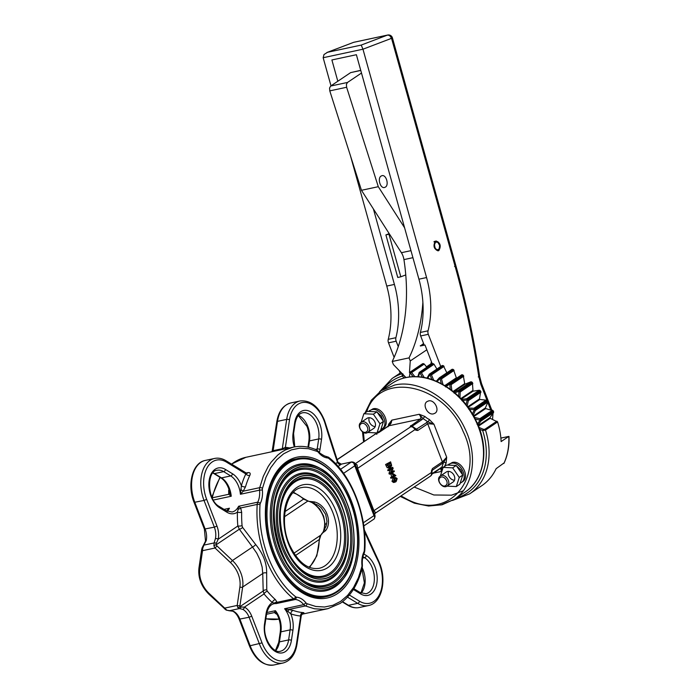 <?xml version="1.0" encoding="UTF-8"?>
<svg xmlns="http://www.w3.org/2000/svg" width="700" height="700" viewBox="0 0 700 700"><rect width="100%" height="100%" fill="white"/><g stroke="black" fill="none" stroke-linecap="round" stroke-linejoin="round"><path stroke-width="1.05" d="M367.894 432.329C372.785 429.223 365.636 418.828 361.043 422.371L360.929 422.45C356.037 425.556 363.186 435.942 367.78 432.399L367.894 432.329M366.502 431.769C362.906 434.77 357.017 426.422 360.964 423.911C364.569 420.91 370.457 429.257 366.502 431.769M424.226 377.501L421.409 372.75L434.044 364.254L436.896 369.058M421.409 372.75L419.422 372.444L432.547 363.615A69.501 52.369 56.1 0 1 433.23 363.685L420.114 372.505L421.409 372.75M434.044 364.254L433.23 363.685L434.044 364.254M432.547 363.615A1.006 0.761 -123.9 0 0 432.189 363.676L431.891 364.044M414.838 376.626L411.626 372.558L424.261 364.061L426.816 367.29M411.626 372.558L409.631 372.523L422.748 363.694A69.501 52.369 56.1 0 1 423.404 363.632L410.287 372.453L411.626 372.558M424.261 364.061L423.404 363.632L424.261 364.061M452.532 500.448L469.639 493.859A69.501 52.369 -123.9 0 0 485.494 430.089L484.811 429.31L483.315 429.275L482.65 430.509L485.494 430.089L497.577 421.96A69.501 52.369 56.1 0 1 501.121 441.578L508.812 436.406L500.876 438.104M382.996 389.48A67.48 50.855 56.1 0 1 402.211 376.084L403.217 375.086L402.955 373.931L402.089 373.66L402.211 376.084L403.217 375.086L405.799 377.58M433.703 380.152L431.454 374.885L429.275 374.264L441.91 365.767M442.654 365.496A69.501 52.369 56.1 0 1 443.354 365.689L444.098 366.389L431.454 374.885L430.57 374.561M452.069 369.285L439.329 377.851L452.769 369.267L439.32 377.877L439.933 378.297L441.271 383.547M442.995 384.484L441.473 378.901L439.933 378.297M452.769 369.267L451.964 369.381L452.769 369.267A69.501 52.369 56.1 0 1 453.46 369.6L454.116 370.396L441.473 378.901L440.668 378.507M461.738 374.771L462.595 374.832L461.738 374.771L449.102 383.267L449.47 383.661L462.595 374.832L461.738 374.771L449.102 383.267L449.733 383.924L450.275 389.183M451.832 390.355L451.15 384.659L449.733 383.924M451.15 384.659L450.126 384.099L451.15 384.659L463.794 376.162L463.251 375.279L450.126 384.099M458.692 390.836L458.308 390.285L458.692 390.836L471.817 382.016L470.942 381.789L458.308 390.285L458.938 391.151L458.64 396.244M459.97 397.565L460.198 392L458.938 391.151M460.198 392L459.296 391.387L460.198 392L472.832 383.504L472.421 382.567L459.296 391.387M467.04 399.42L466.664 398.711L467.04 399.42L480.165 390.6L479.299 390.206L466.664 398.711L467.241 399.779L466.113 404.521M467.189 405.912L468.335 400.689L467.241 399.779M468.335 400.689L467.574 400.059L468.335 400.689L480.97 392.192L480.699 391.23L467.574 400.059M474.25 409.141L473.918 408.275L474.25 409.141L487.375 400.312L486.552 399.779L473.918 408.275L474.416 409.526L472.141 414.54M473.296 415.144L475.317 410.471L474.416 409.526M475.317 410.471L474.705 409.841L475.317 410.471L487.952 401.975L487.821 401.021L474.705 409.841M480.121 419.703L479.841 418.705L480.121 419.703L493.238 410.874L492.476 410.209L479.841 418.705L480.235 420.114L477.076 424.366M478.117 424.996L480.935 421.05L480.235 420.114M480.935 421.05L480.471 420.446L480.935 421.05L493.57 412.554L493.588 411.626L480.471 420.446M504.114 462.892L496.142 468.668A69.501 52.369 56.1 0 1 481.722 485.739L469.639 493.859M446.836 372.803L443.354 365.689L430.229 374.517M456.505 378.289L453.46 369.6L440.335 378.42M462.595 374.832L463.251 375.279L462.595 374.832M485.494 430.089L484.811 429.31L496.895 421.181L497.577 421.96L490.157 418.294L489.921 417.672L493.57 412.554L493.588 411.626A69.501 52.369 56.1 0 0 493.238 410.874L485.686 408.572L485.354 407.977L487.952 401.975L487.821 401.021A69.501 52.369 56.1 0 0 487.375 400.312L479.911 399.446L479.509 398.904L480.699 391.23A69.501 52.369 56.1 0 0 480.165 390.6L479.299 390.206L473.008 391.195L472.421 382.567A69.501 52.369 56.1 0 0 471.817 382.016L470.942 381.789L465.202 384.055L464.686 383.652L463.251 375.279M422.748 363.694L422.205 364.271L422.748 363.694M479.08 427.455L483.315 429.275L482.65 430.509A67.48 50.855 56.1 0 1 456.059 498.137M508.567 437.203L508.812 436.406L508.567 437.203M504 463.286C507.71 455.298 509.373 446.338 508.988 436.398L500.876 438.069M409.894 372.531L413.053 376.661M419.703 372.514L422.389 377.186M429.817 374.456L431.891 379.505M439.329 377.851L436.31 381.194L439.652 378.096M449.102 383.267L445.349 385.875L449.102 383.267L449.47 383.661M429.231 419.396A14.105 10.623 56.1 0 1 424.918 416.474L419.23 414.269L420.849 416.999L420.752 418.819L410.191 426.422L413.017 427.236L415.826 430.238L417.804 430.465L427.945 423.684L433.93 424.209L429.231 419.396A2.012 0.84 -65.7 0 1 427.866 421.846L416.57 429.091L415.118 428.575C414.216 427.446 412.974 426.694 411.381 426.335L355.145 463.794L357.096 464.861L357.551 468.23L373.922 510.668L375.471 512.488L374.754 513.494M395.071 482.169L393.54 482.492L392 481.373L393.094 478.284L395.623 477.488L394.625 477.96L393.531 481.049L394.511 482.16L396.069 481.696L397.162 478.608L395.623 477.488M393.881 477.794L393.986 476.849L395.894 475.562L392.814 473.436L392.324 473.76L393.321 476.35L392.123 477.155L392.411 477.907L393.61 477.102L393.881 477.794L392.271 477.934M392.411 477.907L390.88 478.231L390.591 477.479L391.79 476.674L390.793 474.093L392.814 473.436M391.72 471.608L394.039 470.75L391.283 472.605L393.129 468.396L392.7 467.294L389.217 469.63L389.498 470.356L392.507 468.335L390.495 472.946L390.836 473.821L394.319 471.476L394.039 470.75M390.836 473.821L389.305 474.145L388.964 473.27L390.539 469.656M389.498 470.356L387.966 470.689L387.686 469.963L392.7 467.294M389.104 467.95L387.179 467.731L385.586 464.502L390.6 461.834L387.118 464.179L388.71 467.407L390.635 467.617L391.641 465.448L390.6 461.834M431.401 474.898L430.535 476.052C431.629 475.396 432.092 474.084 431.953 472.133L432.495 468.536L431.471 470.776L431.401 474.898M337.05 459.62L375.401 434.035L337.102 459.786M428.558 400.925C434.35 399.245 440.134 410.314 434.98 413.236L433.536 413.84C427.744 415.529 421.96 404.46 427.114 401.537L428.558 400.925M388.561 468.186L390.635 467.617M391.116 465.159L389.585 465.491L388.797 467.136L390.329 466.804L388.902 466.742L387.817 464.686L390.495 462.884L391.116 465.159L389.812 467.04M387.179 467.731L388.71 467.407M389.585 465.491L389.183 463.767M385.586 464.502L387.118 464.179M388.964 473.27L390.495 472.946M387.686 469.963L389.217 469.63M390.793 474.093L392.324 473.76M391.79 476.674L393.321 476.35M390.591 477.479L392.123 477.155M395.054 475.177L393.697 476.096L392.936 474.127L395.054 475.177L393.453 475.475M394.205 481.25L395.211 480.296L394.537 478.573M395.762 480.9L394.616 481.407L393.96 479.657L396.069 478.24L396.743 479.972L395.762 480.9M375.585 433.974L379.076 432.399L389.209 425.574L391.178 423.01L391.842 420.131L388.605 424.252A2.012 1.024 -171.4 0 1 389.454 424.996M431.681 472.308L373.922 510.668L373.249 511.298L374.797 515.174M414.733 428.374L415.1 429.537L356.869 468.86L355.267 464.546M410.191 426.422L412.213 426.746L412.221 426.151L410.664 425.635L411.451 425.688M388.019 426.799L390.906 422.739L391.842 420.131L419.23 414.269L422.94 418.512L427.875 421.855L433.93 424.209L446.67 457.222L443.572 462.551L441.77 467.329L431.918 473.673M431.996 470.925A16.117 12.145 56.1 0 1 432.136 470.68A16.117 12.145 56.1 0 1 432.425 470.181L443.572 462.551A2.012 1.269 34 0 1 446.119 463.164L446.67 457.222L442.619 461.711L432.495 468.536M443.625 467.075L441.77 467.329L441.297 471.468L442.05 470.811M439.941 468.755L440.842 468.869L441.297 471.468L433.484 473.139M412.869 426.711A16.117 12.145 56.1 0 1 412.755 426.615A16.117 12.145 56.1 0 1 412.221 426.151L422.109 419.501L424.918 416.474M245.858 473.218L245.831 473.935A85.61 53.874 77.9 0 0 241.369 485.713L240.424 494.261L243.206 491.199L245.49 486.85A82.591 51.975 -102.1 0 1 249.795 475.484C250.723 473.331 250.075 472.386 247.861 472.649L246.129 473.016M241.098 489.685L243.206 491.199L259.709 487.664A5.731 3.605 77.9 0 0 259.56 490.166L240.424 494.261A19.136 12.04 -102.1 0 0 238.551 486.264A19.136 12.04 -102.1 0 0 230.711 475.93L221.524 477.89A2.012 1.348 121.4 0 1 220.745 477.785L220.745 477.785C224.805 480.392 227.763 484.96 229.635 491.488L229.81 492.1A3.019 2.24 -22.3 0 1 228.76 494.287L231.236 496.23L229.81 492.1M229.276 490.219A3.019 1.531 16.3 0 1 228.655 490.455L228.76 494.287L212.258 497.823A5.731 3.605 77.9 0 0 212.231 497.936M246.899 473.427L226.082 460.775A2.012 1.348 121.4 0 1 226.564 462.166L245.831 473.935A3.019 1.82 -154.4 0 0 249.795 475.484M213.343 500.054L231.236 496.23A19.136 12.04 77.9 0 0 221.524 477.89L214.48 473.594L223.668 471.625L230.711 475.93A2.012 1.348 121.4 0 0 232.514 473.769A21.149 13.309 77.9 0 1 241.176 485.196A21.149 13.309 77.9 0 1 241.369 485.713A3.019 1.531 -163.7 0 0 245.49 486.85M215.416 538.624L214.112 542.929A2.012 1.488 29.1 0 1 216.239 543.462L218.207 539.219A2.012 0.901 11.9 0 0 215.416 538.624A13.939 8.768 -102.1 0 0 214.34 527.144L216.965 526.076L206.666 499.371L204.032 500.439L214.34 527.144L204.374 529.095L205.52 541.1A2.012 0.901 11.9 0 1 206.237 540.593A13.939 8.768 77.9 0 0 205.153 529.104L194.845 502.407A31.22 19.652 -102.1 0 1 205.345 460.416L214.532 458.456A31.22 19.652 77.9 0 0 204.032 500.439L194.066 502.39C186.952 485.004 192.194 462.779 205.345 460.416M205.52 541.1L203.367 545.396A2.012 1.181 39.2 0 1 203.936 545.108L206.237 540.593M227.15 511.227L229.443 508.226L226.257 511.044M355.058 463.969L355.547 463.733M335.51 463.601L337.942 462.219C338.118 463.523 339.229 464.153 341.294 464.126L351.374 462.035A2.012 1.269 -102.1 0 1 351.662 461.912A2.012 1.269 -102.1 0 1 351.715 461.904M355.224 464.389L357.096 464.861M238.166 509.233L237.414 512.12A3.019 0.84 -178.5 0 0 241.675 512.321L240.695 507.946L238.621 506.258L238.166 509.233A3.019 1.873 151.7 0 0 240.695 507.946L257.206 504.42A5.731 3.605 -102.1 0 1 257.757 502.162A19.136 12.04 77.9 0 0 259.56 490.166L262.386 489.939C262.824 495.031 262.168 499.45 260.4 503.204A3.719 2.336 77.9 0 0 260.033 504.665A80.579 50.706 77.9 0 0 268.205 557.139A80.579 50.706 -102.1 0 0 295.558 596.715A3.719 2.336 -102.1 0 0 296.669 597.188C299.994 597.503 303.1 599.392 305.961 602.866L303.73 604.634L284.594 608.729L293.195 610.461A82.591 51.975 77.9 0 0 302.689 612.553C304.5 612.701 304.342 613.016 302.207 613.497M226.765 512.146A2.012 1.348 -58.6 0 0 226.284 510.755L219.24 506.45A2.012 1.348 121.4 0 1 219.721 507.841L226.765 512.146A21.149 13.309 77.9 0 0 237.414 512.12A85.61 53.874 77.9 0 0 237.825 526.024L239.339 529.209A3.019 1.339 148 0 0 242.611 527.406L242.069 525.735A82.591 51.975 -102.1 0 1 241.675 512.321M203.367 545.396L202.107 547.837L202.694 548.293L203.936 545.108L214.112 542.929L213.92 545.886A2.012 0.971 -29 0 1 216.107 544.827L216.239 543.462M213.92 545.886L215.04 548.004L217.018 545.974L216.107 544.827L239.339 529.209L252.507 547.032A3.019 0.927 139.4 0 0 255.657 544.521L242.611 527.406M202.107 547.837L201.644 549.649A2.012 1.015 8.3 0 0 202.536 550.681L202.694 548.293M354.699 463.383L354.76 465.806L353.64 462.866L351.374 462.035L340.533 469.324M216.965 526.076A15.951 10.036 77.9 0 1 218.207 539.219L237.825 526.024A3.019 0.473 175.2 0 0 242.069 525.735M201.644 549.649L198.94 568.085A2.012 1.015 8.3 0 0 199.832 569.109L202.536 550.681L215.04 548.004L230.466 562.555L232.444 560.525L252.507 547.032L256.812 553.245L260.094 560.131L262.159 567.114L262.736 573.528A3.019 1.873 -177.3 0 1 266.656 573.038C266.84 563.22 263.174 553.718 255.657 544.521M266.656 573.038L266.752 589.969L267.348 591.255A82.591 51.975 77.9 0 0 275.336 599.559L277.104 602.306L276.185 603.593L272.309 602.551A3.019 1.785 131.7 0 1 275.336 599.559M337.942 462.219L325.483 423.369L325.089 423.614A606.34 381.579 77.9 0 0 337.479 462.28A3.019 2.275 -123.9 0 0 340.839 464.555L338.091 466.41M285.828 448.752A3.019 2.31 94.9 0 1 285.39 447.335L282.301 448.709L273.114 450.677L273.14 449.96M300.685 615.3L300.659 616.017A85.61 53.874 -102.1 0 1 290.815 613.856L284.594 608.729A19.136 12.04 77.9 0 1 288.391 615.431A19.136 12.04 77.9 0 1 290.115 629.886L280.928 631.846A2.012 0.805 -171.5 0 0 280.219 632.336L278.714 642.381A2.012 0.805 -171.5 0 1 279.422 641.9A19.136 12.04 -102.1 0 1 275.704 650.545M288.085 611.468A3.019 0.709 98.6 0 1 288.846 609.472L305.349 605.938A5.731 3.605 -102.1 0 1 303.73 604.634A19.136 12.04 -102.1 0 0 295.321 599.497L276.185 603.593A19.136 12.04 77.9 0 0 273.945 603.741C270.217 604.572 267.733 608.169 266.499 614.539A2.012 0.805 8.5 0 0 266.035 613.909A21.149 13.309 -102.1 0 1 272.309 602.551A85.61 53.874 -102.1 0 1 264.031 593.941L263.191 591.01A3.019 2.24 173.5 0 1 266.752 589.969M276.797 613.883A3.019 2.835 -18.8 0 0 274.4 612.57L275.406 610.697L277.279 614.119M276.868 614.031A3.019 2.188 -70.6 0 0 276.351 614.066L274.4 612.57L266.543 614.25M301.971 613.524L302.838 613.296L301.306 615.431L297.001 644.14A2.012 0.805 -171.5 0 0 296.546 643.519L300.659 616.017A3.019 2.31 94.9 0 1 302.689 612.553M266.892 612.517L275.406 610.697A19.136 12.04 -102.1 0 1 280.928 631.846L279.422 641.9L288.61 639.931A2.012 0.805 8.5 0 1 291.419 640.386L292.924 630.341A21.149 13.309 -102.1 0 0 291.016 614.364A21.149 13.309 -102.1 0 0 290.815 613.856A3.019 2.188 109.4 0 1 293.195 610.461M297.001 644.14C295.277 654.587 290.596 660.879 282.984 663.031A31.22 19.652 -102.1 0 1 259.411 643.956L249.104 617.251L239.146 619.202C237.484 615.186 235.375 612.526 232.811 611.231A2.012 1.4 -63.8 0 0 232.811 611.231L232.811 611.231A2.012 1.4 -63.8 0 0 233.52 611.31A13.939 8.768 -102.1 0 1 239.925 619.22L250.224 645.925A31.22 19.652 77.9 0 0 273.796 665C263.384 666.032 255.264 659.671 249.445 645.907L262.045 642.889A29.208 18.384 77.9 0 0 281.418 660.992A29.208 18.384 77.9 0 0 296.546 643.519M229.04 610.767A2.012 1.4 -98.8 0 0 229.206 610.759A2.012 1.4 -98.8 0 0 229.267 610.741L233.52 611.31M251.737 616.184L249.104 617.251A13.939 8.768 77.9 0 0 242.707 609.341A2.012 1.4 -63.8 0 0 244.414 607.136A15.951 10.036 -102.1 0 1 251.737 616.184L262.045 642.889M242.707 609.341L239.444 608.562A2.012 1.706 -97.7 0 0 240.756 607.014L244.414 607.136L264.031 593.941A3.019 1.505 140.2 0 1 267.348 591.255M374.631 514.684L375.471 512.488M274.391 603.094A3.019 2.616 170.2 0 1 277.104 602.306L293.606 598.771A2.012 1.242 -51.7 0 0 295.558 596.715M232.811 611.231L226.126 610.067L229.267 610.741L239.444 608.562L237.659 607.416A2.012 1.558 -10.1 0 0 239.951 606.629L240.756 607.014M237.659 607.416L237.195 605.439A2.012 1.015 8.3 0 0 239.969 605.447L239.951 606.629L263.191 591.01L262.736 573.528L242.664 587.02A26.189 19.731 -123.9 0 0 240.87 573.064A26.189 19.731 -123.9 0 0 232.444 560.525L217.018 545.974M224.42 608.851L224.7 608.116L226.441 609.822M226.126 610.067L208.985 594.3L209.274 593.574A24.176 18.218 56.1 0 1 199.832 569.109M375.078 516.197L373.984 515.629L374.876 517.379L374.229 518.919L375.139 516.014L374.544 514.465M337.662 462.096L341.338 464.179L340.839 464.555M440.335 476.017L446.364 471.966A6.046 4.55 56.1 0 1 454.326 476A6.046 4.55 56.1 0 1 453.11 481.994L447.361 485.835C451.946 482.519 444.806 472.552 440.335 476.017L440.046 476.236C435.47 479.552 442.601 489.519 447.081 486.045M440.396 475.983L443.152 467.39L452.673 467.845L459.252 477.435L456.312 486.57L446.967 486.124M454.475 480.235A6.046 4.55 56.1 0 1 448.656 475.597A6.046 4.55 56.1 0 1 448.508 471.363M456.312 486.57L459.83 484.207L462.77 475.073L456.19 465.483L446.67 465.028L443.152 467.39M459.252 477.435L462.77 475.073M452.673 467.845L456.19 465.483M293.886 553.236L320.889 535.08A1.085 0.49 43.1 0 0 320.95 535.036C320.215 535.421 319.699 537.005 319.41 539.779L320.889 535.08L323.111 532.026A1.085 0.656 26.2 0 0 323.26 531.86L323.26 531.86A1.085 0.656 26.2 0 0 323.304 531.624M323.111 532.026A21.149 15.942 -123.9 0 0 323.094 516.014A21.149 15.942 -123.9 0 0 311.701 502.451L303.537 499.117A1.085 0.621 -46.5 0 0 303.459 498.505L293.545 492.222M322.017 533.75A1.085 0.464 37.8 0 0 322.096 533.689L320.95 535.036A1.085 0.49 43.1 0 0 320.994 534.966M311.701 502.451L311.999 502.381C323.251 510.519 327.005 520.345 323.26 531.86L322.096 533.689A1.085 0.464 37.8 0 0 322.14 533.593M311.999 502.381L309.829 501.629M309.592 501.55L308.061 501.148M284.506 516.722L307.947 500.972L303.459 498.505M309.33 501.392L314.221 501.9C325.964 504.516 332.754 521.867 325.544 530.705L321.746 533.645M325.544 530.705L324.336 529.576L326.148 526.076L326.97 521.29L325.675 514.413L321.169 507.631L318.185 505.295L314.072 503.387L319.839 509.127L323.636 516.189L325.062 524.099L323.925 530.285M314.221 501.9L314.072 503.387L312.751 502.836M440.125 477.671C443.537 474.434 449.715 482.545 445.944 485.31C442.523 488.548 436.345 480.427 440.125 477.671M447.781 465.08L452.305 462.472C461.414 459.83 470.496 477.216 462.403 481.819L460.145 483.219M448.718 464.31L450.984 463.356C460.093 460.714 469.175 478.109 461.081 482.702M461.186 472.762L462.061 472.57L462.534 474.722M462.577 475.659L461.169 480.06M451.168 465.238L455.455 465.448M462.061 472.57L461.484 473.2M460.871 472.308L461.633 471.468L460.81 469.919L456.47 465.885M361.043 422.371L367.071 418.32A6.046 4.55 56.1 0 1 375.034 422.345A6.046 4.55 56.1 0 1 373.809 428.348L367.78 432.399M361.095 422.328L363.86 413.744L373.38 414.199L379.96 423.789L377.02 432.924L367.666 432.477M375.183 426.589A6.046 4.55 56.1 0 1 369.364 421.951A6.046 4.55 56.1 0 1 369.215 417.707M377.02 432.924L380.537 430.553L383.477 421.426L376.898 411.836L367.377 411.381L363.86 413.744M373.38 414.199L376.898 411.836M379.96 423.789L383.477 421.426M371.875 411.591L376.162 411.801M377.169 412.239L381.36 416.045L383.233 421.076M383.285 422.004L381.868 426.414M368.489 411.434L373.004 408.826C382.121 406.184 391.195 423.57 383.11 428.164L380.852 429.572M369.425 410.664L371.691 409.71C380.8 407.067 389.882 424.454 381.789 429.056M434.613 241.325L435.794 241.456L435.969 242.06L435.304 242.2M435.969 242.06L437.894 242.41L439.591 245.394L439.241 248.789L437.623 249.882L436.161 249.27L434.998 247.608L434.507 244.694L435.418 242.428L433.921 241.789M435.794 241.456L438.016 241.868L439.749 244.466L440.046 247.844L438.751 250.171L436.564 250.18L434.674 247.879L434.096 244.501L435.155 241.885M435.531 241.168L436.774 241.325M438.882 250.521L438.156 250.828C433.869 249.086 432.924 245.91 435.33 241.29L436.047 240.984C440.344 242.716 441.289 245.901 438.882 250.521M422.879 302.321A141.173 88.848 -102.1 0 1 409.062 357.875L410.244 360.955L426.834 349.799M361.498 73.036L347.515 82.442L330.68 86.047L329.569 87.999L329.779 90.869L346.623 87.264L346.404 84.394L347.515 82.442M346.623 87.264L378.297 186.69L404.591 227.78M381.115 176.041L381.981 175.674C386.137 174.388 389.27 184.94 385.385 187.11L384.51 187.486C380.363 188.773 377.221 178.211 381.115 176.041M423.579 343.507L420.394 345.993L424.988 345.012L432.189 363.676M405.947 377.545L393.409 364.56L392.219 361.48A141.173 88.848 77.9 0 0 403.935 259.604A12.084 7.604 77.9 0 0 401.398 252.7L361.463 190.295L329.779 90.869M330.68 86.047L350.648 72.616L360.771 70.446M360.736 70.332L350.648 72.616M410.244 360.955L409.465 372.575M392.219 361.48L409.062 357.875M430.762 364.219L431.419 361.681M378.297 186.69L361.463 190.295M398.265 346.623L396.165 341.197A4.025 2.538 -102.1 0 1 395.902 337.697A73.159 46.042 77.9 0 0 394.415 284.428L373.398 208.941M400.181 373.074L399.219 370.571M394.126 357.368L388.517 342.834A4.025 2.538 -102.1 0 1 388.246 339.334A73.159 46.042 77.9 0 0 386.767 286.072L350.56 156.1M440.729 366.485L428.312 334.32L420.665 335.956L424.113 344.899L420.289 345.721M330.995 85.829L323.164 57.724L362.967 49.201L426.562 277.55A73.159 46.042 -102.1 0 1 428.05 330.811A4.025 2.538 77.9 0 0 428.312 334.32M337.82 81.235L331.896 59.955L356.387 54.714L418.915 279.186A73.159 46.042 -102.1 0 1 420.394 332.447A4.025 2.538 77.9 0 0 420.665 335.956M493.001 413.35L492.564 419.326M390.933 38.062C392.648 37.721 392.875 37.8 391.606 38.316L362.967 49.201L361.209 45.08L327.53 52.29L323.995 54.53L323.164 57.724M327.53 52.29L353.395 42.429M454.528 266.411C456.251 266.061 456.47 266.149 455.201 266.656L391.335 37.572L389.349 35.385L387.467 35.096L361.209 45.08M388.168 35A4.025 2.538 77.9 0 0 387.695 35.035A4.025 2.538 77.9 0 0 387.467 35.096L353.789 42.306A4.025 2.538 -102.1 0 1 354.025 42.236L354.025 42.236A4.025 2.538 -102.1 0 1 354.261 42.21M392.394 37.861L392.42 37.887A4.025 4.025 0 0 0 390.53 35.464A4.025 3.911 119.6 0 0 387.87 35.044M405.764 274.925L400.82 276.806L388.964 234.237L385.901 234.894L389.2 233.634M385.901 234.894L397.757 277.463L400.82 276.806M389.463 234.045L388.964 234.237M392.35 37.852A4.025 3.911 119.6 0 0 390.53 35.464A4.025 4.025 0 0 0 387.695 35.035L354.025 42.236A4.025 4.025 0 0 0 353.43 42.411L326.9 52.5M363.309 522.804L373.993 515.629L354.769 465.806L343.56 473.34M463.286 490.77L451.561 495.18L433.825 494.979L414.19 487.051M402.211 376.084L404.154 377.965M479.727 429.249L482.65 430.509M409.404 376.967L409.955 372.733M418.425 376.749L419.738 372.724M427.761 378.28L429.817 374.658M437.132 381.544L439.898 378.49M445.55 386.942L449.671 384.09M458.308 390.285L453.915 392.017M454.125 393.164L458.841 391.3M466.664 398.711L461.79 399.464M461.965 400.706L467.119 399.901M473.918 408.275L468.738 408.021M468.825 409.351L474.267 409.623M479.841 418.705L474.556 417.436M475.396 419.046L480.069 420.175M402.159 373.616L402.089 373.66A69.501 52.369 -123.9 0 0 392.079 378.516L401.056 372.479M503.834 463.496A69.501 52.369 -123.9 0 0 508.812 436.406M489.921 417.672L478.31 425.477M490.157 418.294L478.555 426.09M485.686 408.572L474.014 416.421M485.354 407.977L473.681 415.835M479.911 399.446L468.221 407.304M479.509 398.904L467.819 406.761M473.008 391.195L461.37 399.017M472.544 390.705L460.906 398.536M465.202 384.055L453.67 391.808M464.686 383.652L453.162 391.396M456.164 377.939L444.832 385.56M426.466 422.441L427.691 423.815L442.382 461.886L442.312 463.531L442.54 462.77M388.973 425.749L420.551 418.985L422.109 419.501M364.28 441.306L363.414 432.434M366.669 411.854C379.671 370.632 444.019 383.757 463.155 431.533C485.905 477.409 448.866 521.885 406.858 499.126L401.004 495.915M388.605 424.252A14.105 10.623 56.1 0 1 388.124 426.213M444.745 466.323A14.105 10.623 56.1 0 1 446.119 463.164M386.102 465.85L387.634 465.526M389.191 463.802L390.723 463.479M393.094 478.284L394.625 477.96M395.211 480.296L396.743 479.972M392 481.373L393.531 481.049M388.561 425.915L376.539 433.589L376.819 434.332L376.556 433.624L374.456 434.473M431.786 471.52L431.471 470.776M432.425 470.181L432.652 469.42M417.804 430.465L416.57 429.091A16.117 12.145 56.1 0 1 415.966 428.794A16.117 12.145 56.1 0 1 414.592 427.98M415.319 428.846L415.826 430.238M440.729 467.749L439.775 468.799L440.729 467.749M421.339 419.037L420.551 418.985M440.808 505.024L454.204 499.389C473.524 487.077 478.275 455.656 464.914 428.584C451.517 399.158 419.09 379.12 394.529 385.088L381.141 390.731L392.131 383.338C397.836 379.523 404.294 377.335 411.477 376.757C418.408 376.241 425.486 377.248 432.714 379.794C453.845 388.062 469.192 403.672 478.756 426.624C489.011 452.226 483.403 480.235 465.194 491.995A65.468 49.333 -123.9 0 0 478.415 427.017A65.468 49.333 -123.9 0 0 405.519 377.703A65.468 49.333 -123.9 0 0 392.131 383.338M307.011 603.706A2.012 1.426 -66.3 0 1 305.349 605.938L314.379 608.773L323.295 609.324L327.915 608.668L340.235 603.383C350.875 595.971 358.225 584.054 362.259 567.648L362.408 565.364C362.014 560.586 362.609 556.526 364.201 553.166L364.761 550.961C367.535 515.944 351.776 474.985 328.484 457.196A2.012 1.242 128.3 0 1 328.764 458.448A80.579 50.706 77.9 0 1 356.116 498.024A80.579 50.706 -102.1 0 1 364.28 550.497A3.719 2.336 -102.1 0 1 363.921 551.959C362.154 555.712 361.489 560.131 361.935 565.224A3.719 2.336 -102.1 0 1 361.83 566.843L358.348 577.876L353.561 587.475L347.602 595.394L340.637 601.387L332.868 605.299L324.52 607.005L315.814 606.471L307.011 603.706A3.719 2.336 -102.1 0 1 305.961 602.866M328.764 458.448A3.719 2.336 77.9 0 0 327.652 457.975C324.319 457.66 321.221 455.77 318.36 452.296A3.719 2.336 77.9 0 0 317.31 451.456L308.499 448.691L299.801 448.157L291.445 449.864L283.684 453.775L276.719 459.769L270.76 467.688L265.965 477.286L262.483 488.32A3.719 2.336 77.9 0 0 262.386 489.939M337.61 593.539A72.013 45.316 -102.1 0 1 265.414 517.475A72.013 45.316 -102.1 0 1 333.454 471.73A72.013 45.316 -102.1 0 1 337.61 593.539M213.001 472.824A19.136 12.04 77.9 0 1 214.48 473.594A2.012 1.348 121.4 0 1 213.701 473.48L220.745 477.785M228.987 489.335A82.591 51.975 77.9 0 0 228.655 490.455M246.995 473.401A3.019 1.899 77.9 0 0 247.861 472.649M206.666 499.371A29.208 18.384 -102.1 0 1 206.964 468.037A29.208 18.384 -102.1 0 1 226.564 462.166M219.24 506.45C207.077 500.465 206.509 470.627 217.061 470.269A19.136 12.04 -102.1 0 1 223.668 471.625A2.012 1.348 -58.6 0 0 225.47 469.472A21.149 13.309 77.9 0 0 209.151 480.445A21.149 13.309 77.9 0 0 219.721 507.841M232.514 473.769L225.47 469.472M227.36 511.332A19.136 12.04 77.9 0 0 229.443 508.226L224.044 509.381M231.499 464.082L245.884 457.31A82.591 51.975 77.9 0 0 231.612 464.144M220.246 477.479A82.591 51.975 77.9 0 0 212.258 497.823L212.179 497.84M262.483 488.32A2.012 0.945 13.5 0 0 259.709 487.664L263.279 476.359L268.188 466.515L271.11 462.227L277.751 455.07L281.435 452.261L285.329 449.977L293.335 447.151L245.884 457.31M315.306 449.4L317.196 448.989A19.136 12.04 -102.1 0 1 316.995 450.144M260.4 503.204L257.757 502.162L238.621 506.258A19.136 12.04 -102.1 0 1 232.111 511.998L226.284 510.755M328.484 457.196L324.625 455.971C320.696 453.845 318.614 452.305 318.395 451.36L318.36 452.296M327.652 457.975L325.938 456.321M373.922 510.668L373.249 511.298L356.869 468.86L357.551 468.23M296.669 597.188L295.321 599.497A5.731 3.605 77.9 0 1 293.606 598.771A82.591 51.975 77.9 0 1 265.571 558.206A82.591 51.975 -102.1 0 1 257.206 504.42A2.012 0.647 3.9 0 1 260.033 504.665M230.466 562.555A24.176 18.218 56.1 0 1 239.899 587.011A2.012 1.015 8.3 0 0 242.664 587.02L239.969 605.447M209.274 593.574L224.7 608.116L237.195 605.439L239.899 587.011M364.761 550.961A2.012 0.647 -176.1 0 0 364.28 550.497M318.395 451.36L316.584 449.934A2.012 1.426 113.7 0 1 317.31 451.456M319.366 452.463A21.149 13.309 77.9 0 0 320.014 449.444L321.519 439.399A21.149 13.309 77.9 0 0 319.611 423.421A21.149 13.309 77.9 0 0 305.576 410.314A21.149 13.309 77.9 0 0 294.63 422.966L293.125 433.02A2.012 0.805 8.5 0 1 293.58 433.641L294.77 446.871M293.125 433.02A21.149 13.309 77.9 0 0 294.315 446.95M272.064 451.701L276.797 421.838A2.012 0.805 8.5 0 1 277.506 421.348A31.22 19.652 -102.1 0 1 290.824 402.946L300.002 400.977A31.22 19.652 77.9 0 0 286.694 419.387L277.506 421.348L273.114 450.677A3.019 1.899 77.9 0 1 272.869 451.526M289.608 447.947A85.61 53.874 77.9 0 0 285.39 447.335L289.502 419.842A2.012 0.805 -171.5 0 0 286.694 419.387L282.301 448.709A3.019 1.899 77.9 0 1 282.047 449.566M289.502 419.842A29.208 18.384 -102.1 0 1 304.631 402.36A29.208 18.384 -102.1 0 1 324.004 420.464L324.1 420.709A25.025 15.75 -102.1 0 1 325.089 423.614M308.569 447.291L309.523 440.904L318.701 438.944L317.196 448.989A2.012 0.805 -171.5 0 1 320.014 449.444M298.314 415.537L307.011 426.44C308.892 431.471 309.496 436.459 308.805 441.394A2.012 0.805 -171.5 0 1 309.523 440.904A19.136 12.04 77.9 0 0 307.799 426.457A19.136 12.04 77.9 0 0 298.471 415.354M294.63 422.966A2.012 0.805 -171.5 0 1 295.085 423.596C296.328 417.226 298.804 413.63 302.531 412.799A19.136 12.04 -102.1 0 1 316.977 424.489A19.136 12.04 -102.1 0 1 318.701 438.944A2.012 0.805 8.5 0 1 321.519 439.399M325.483 423.369L324.45 420.306L324.1 420.709M324.45 420.306L324.004 420.464M291.419 640.386A21.149 13.309 -102.1 0 1 275.1 651.359A21.149 13.309 -102.1 0 1 264.53 623.962A2.012 0.805 -171.5 0 1 264.994 624.584C262.404 637.683 273.219 653.975 280.455 651.219A19.136 12.04 77.9 0 0 288.61 639.931L290.115 629.886A2.012 0.805 -171.5 0 1 292.924 630.341M277.016 614.294A82.591 51.975 -102.1 0 1 276.351 614.066M264.53 623.962L266.035 613.909M265.851 618.826L279.029 619.106A82.591 51.975 -102.1 0 1 265.869 618.721M363.921 551.959L363.493 553.656M362.259 567.648A2.012 0.945 -166.5 0 0 361.83 566.843M363.834 553.989L366.328 555.511A21.149 13.309 -102.1 0 1 374.99 566.939A21.149 13.309 -102.1 0 1 374.771 589.628A21.149 13.309 -102.1 0 1 360.579 593.889L353.535 589.584A21.149 13.309 -102.1 0 1 353.36 589.479M359.275 607.521L368.454 605.561A31.22 19.652 -102.1 0 1 357.683 603.347L348.495 605.316A31.22 19.652 77.9 0 0 359.275 607.521C355.381 608.3 351.531 607.53 347.716 605.211A2.012 1.348 -58.6 0 0 348.495 605.316L342.562 601.694M349.361 595.017L359.485 601.195A2.012 1.348 121.4 0 1 357.683 603.347L347.506 597.135M359.485 601.195A29.208 18.384 77.9 0 0 379.085 595.315A29.208 18.384 77.9 0 0 379.382 563.981L379.295 563.745A25.025 15.75 77.9 0 0 378.096 560.98A606.34 381.579 -102.1 0 1 364.438 531.361M362.661 558.066L364.516 557.673L362.95 556.71M360.579 593.889A2.012 1.348 121.4 0 0 360.098 592.497L365.925 593.74A19.136 12.04 77.9 0 0 372.356 568.006A19.136 12.04 77.9 0 0 364.516 557.673A2.012 1.348 -58.6 0 0 366.328 555.511M362.224 567.796A19.136 12.04 -102.1 0 1 363.178 569.975A19.136 12.04 -102.1 0 1 361.174 593.075M364.271 529.786L378.376 560.429A2.012 0.569 154.2 0 1 378.096 560.98M378.376 560.429L379.645 563.351L379.295 563.745M379.645 563.351L379.382 563.981M284.996 511.577L303.537 499.117A40.215 25.305 77.9 0 0 293.029 492.748M308.963 567.192A40.215 25.305 77.9 0 0 319.156 539.595L295.435 555.538M289.502 554.942A49.656 31.246 77.9 0 0 329.84 573.038A49.656 31.246 77.9 0 0 329.525 491.96A49.656 31.246 77.9 0 0 280.289 511.901M327.749 567.63A43.75 27.536 -102.1 0 1 283.885 521.413A43.75 27.536 -102.1 0 1 325.22 493.614A43.75 27.536 -102.1 0 1 327.749 567.63M287.49 564.06A59.15 37.222 77.9 0 0 333.191 581.735A59.15 37.222 77.9 0 0 334.154 486.841A59.15 37.222 77.9 0 0 274.715 504.403M348.075 544.285A55.44 34.886 -102.1 0 1 331.879 578.331A55.44 34.886 -102.1 0 1 283.404 551.189A55.44 34.886 -102.1 0 1 288.89 479.894A55.44 34.886 -102.1 0 1 338.091 497.639M336.595 592.261A70.507 44.371 -102.1 0 1 326.436 596.628A70.507 44.371 -102.1 0 1 268.284 536.97A70.507 44.371 -102.1 0 1 296.914 458.745C320.425 452.769 348.381 481.854 355.486 518.962C362.127 549.378 354.139 581.07 336.761 592.2L326.436 596.628M325.01 565.775A41.3 25.988 77.9 0 0 334.574 517.58A41.3 25.988 77.9 0 0 301.77 487.576C286.387 489.379 278.565 521.264 289.713 545.256C297.999 562.258 307.781 569.949 319.06 568.339A41.3 25.988 77.9 0 0 325.01 565.775M353.483 551.994A64.654 40.688 -102.1 0 1 335.134 586.775A64.654 40.688 -102.1 0 1 279.3 556.684A64.654 40.688 -102.1 0 1 283.281 473.76A64.654 40.688 -102.1 0 1 339.868 488.399M336.919 591.395A69.703 43.864 77.9 0 0 332.894 473.489A69.703 43.864 77.9 0 0 267.041 517.773A69.703 43.864 77.9 0 0 336.919 591.395M325.062 524.108L326.751 523.749M347.55 504.499A62.002 39.016 77.9 0 0 291.812 470.452A62.002 39.016 77.9 0 0 279.904 549.99A62.002 39.016 77.9 0 0 335.641 584.036A62.002 39.016 77.9 0 0 347.55 504.499M347.445 504.577A61.81 38.894 -102.1 0 1 315.787 587.606A61.81 38.894 -102.1 0 1 277.953 489.554A61.81 38.894 -102.1 0 1 347.445 504.577M342.352 507.999A52.465 33.023 -102.1 0 1 315.481 578.489A52.465 33.023 -102.1 0 1 283.36 495.25A52.465 33.023 -102.1 0 1 342.352 507.999M342.44 507.946A52.623 33.119 77.9 0 0 295.129 479.045A52.623 33.119 77.9 0 0 285.023 546.551A52.623 33.119 77.9 0 0 332.325 575.444A52.623 33.119 77.9 0 0 342.44 507.946M314.799 586.276A60.288 37.94 77.9 0 0 334.215 582.645A60.288 37.94 77.9 0 0 345.791 505.304A60.288 37.94 77.9 0 0 290.535 472.946C258.44 492.38 277.559 581.691 314.799 586.276M283.229 547.356A54.32 34.186 -102.1 0 1 281.873 493.141A54.32 34.186 -102.1 0 1 313.014 474.889C345.774 482.282 361.375 555.153 334.512 575.312A54.32 34.186 -102.1 0 1 332.054 577.185A54.32 34.186 -102.1 0 1 283.229 547.356M278.259 550.725A63.516 39.97 -102.1 0 1 276.168 488.609A63.516 39.97 -102.1 0 1 310.914 465.412C351.172 471.17 370.851 563.071 336.473 584.815A63.516 39.97 -102.1 0 1 335.352 585.602A63.516 39.97 -102.1 0 1 278.259 550.725M312.716 576.546A50.768 31.946 77.9 0 0 330.803 573.939A50.768 31.946 77.9 0 0 340.55 508.812A50.768 31.946 77.9 0 0 292.618 482.685C267.986 500.29 283.036 570.57 312.716 576.546M412.921 257.679L403.935 259.604M431.252 363.615L426.457 366.835M410.961 250.652L401.398 252.7M396.165 341.197L388.517 342.834M478.231 376.933C479.938 376.539 480.113 376.373 478.748 376.434L480.847 384.37L486.815 399.84M481.504 383.521L480.847 384.37M392.42 37.887L456.024 266.236C466.121 302.505 474.005 339.255 479.666 376.477L481.548 383.582L491.759 410.034M455.201 266.656A586.985 369.399 -102.1 0 1 478.748 376.434M487.786 402.36L490.648 409.771M394.415 284.428L386.767 286.072M426.562 277.55L418.915 279.186M395.902 337.697L388.246 339.334M428.05 330.811L420.394 332.447M432.136 363.711L419.213 372.4L417.812 376.705M442.094 365.566L429.266 374.194L427.044 378.105M392.079 378.516L379.523 391.877M422.485 363.799L409.483 372.531M375.183 513.275L430.544 476.052M400.269 496.405L414.304 503.169L428.601 506.021L442.216 504.744L454.204 499.389L465.194 491.995M381.141 390.731L371.341 400.225L364.989 412.983M362.504 431.874L363.545 441.805M204.374 529.095L194.066 502.39M226.082 460.775C222.268 458.448 218.418 457.677 214.532 458.456M341.294 464.126L351.671 461.912C353.78 462.061 354.891 462.7 355.005 463.82L355.556 465.255M211.846 497.096L219.949 477.295M198.94 568.085C197.96 577.832 201.311 586.565 208.985 594.3M325.771 596.767C307.562 601.265 284.865 583.616 273.77 555.301C256.226 514.946 269.071 462.779 296.257 458.885M295.085 423.596L293.58 433.641M308.805 441.394L307.947 447.16M324.354 420.07C318.535 406.306 310.424 399.945 300.002 400.977M276.797 421.838C278.53 411.39 283.203 405.099 290.824 402.946M282.984 663.031L273.796 665M239.146 619.202L249.445 645.907M275.485 650.449L278.714 642.381M276.955 614.171C279.939 619.999 281.024 626.054 280.219 632.336M264.994 624.584L266.499 614.539M301.735 614.276L327.915 608.668M375.174 513.275L374.553 514.483M363.79 525.936L374.229 518.919M360.098 592.497L353.859 588.683M361.953 568.881L364.402 582.89L360.955 592.97M368.454 605.561C381.614 603.199 386.846 580.983 379.733 563.587M342.3 601.895L347.716 605.211M440.186 468.633L431.786 474.276M213.701 473.48L212.844 473.008M316.584 449.934C308.709 446.495 300.956 445.559 293.335 447.151M319.41 539.779L316.829 555.809L309.654 567.464M438.681 250.215L437.736 250.793M426.624 367.054L430.973 364.131"/></g></svg>
